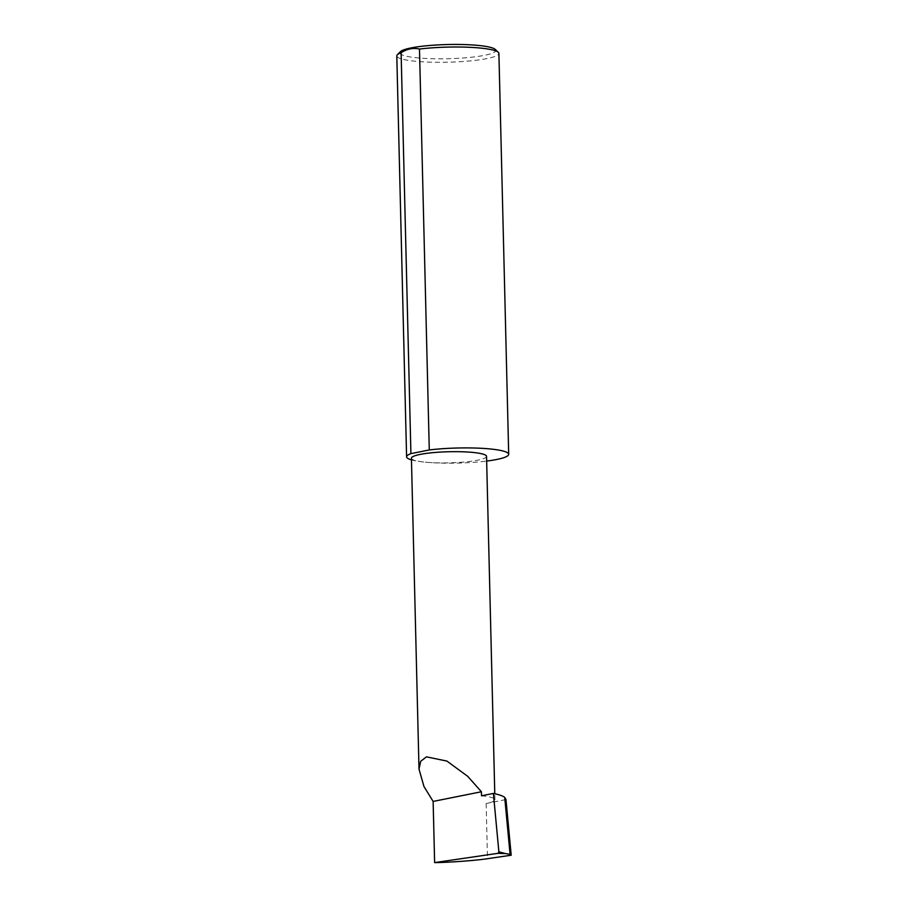 <?xml version="1.0" encoding="UTF-8"?>
<svg xmlns="http://www.w3.org/2000/svg" width="908" height="908" viewBox="0 0 908 908"><rect width="100%" height="100%" fill="white"/><g stroke="black" fill="none" stroke-linecap="round" stroke-linejoin="round"><path stroke-width="0.68" stroke-dasharray="4.54 3.41" d="M411.449 459.879A51.064 7.548 178.6 0 0 424.831 462.127A37.58 5.55 -1.4 0 1 411.415 458.211M495.201 49.407A47.999 7.094 -1.4 0 1 471.331 57.249A47.999 7.094 -1.4 0 1 416.931 57.806A47.999 7.094 -1.4 0 1 400.303 51.722M396.796 55.899A51.064 7.548 178.6 0 0 415.035 61.222A51.064 7.548 178.6 0 0 469.515 60.972A51.064 7.548 178.6 0 0 498.901 53.413M486.54 456.372A37.58 5.55 -1.4 0 1 464.919 461.945A37.58 5.55 -1.4 0 1 424.831 462.127A51.064 7.548 178.6 0 0 486.654 461.071M481.512 795.794A37.58 5.55 -1.4 0 1 494.928 799.71A37.58 5.55 -1.4 0 1 486.143 803.512L505.972 799.551M486.143 803.512L487.494 858.696M494.928 799.71L494.781 793.717"/><path stroke-width="1.36" d="M481.41 791.765L467.722 776.34L446.918 761.086L426.442 756.841L420.688 761.313L419.008 769.133L423.979 786.532L433.127 801.423L481.41 791.765L481.512 795.794L493.385 793.422L498.878 851.852L505.631 853.588L498.083 853.316L434.626 862.6C447.746 862.577 476.814 860.432 487.494 858.696L511.204 855.222L510.069 854.326L504.712 797.383C502.828 795.907 499.048 794.591 493.385 793.422M419.008 769.133L411.415 458.211A37.58 5.55 -1.4 0 1 433.037 452.638A37.58 5.55 -1.4 0 1 473.125 452.456A37.58 5.55 -1.4 0 1 486.54 456.372L494.781 793.717M397.341 54.764L400.303 51.722A47.999 7.094 -1.4 0 1 430.721 45.4A47.999 7.094 -1.4 0 1 478.618 45.457A47.999 7.094 -1.4 0 1 495.201 49.407L498.299 52.289A51.064 7.548 178.6 0 0 480.661 48.09A51.064 7.548 178.6 0 0 419.485 49.055C413.276 47.613 407.147 48.839 401.109 52.732A51.064 7.548 178.6 0 0 397.341 54.764A51.064 7.548 178.6 0 0 396.796 55.899L406.591 456.803A51.064 7.548 178.6 0 0 411.449 459.879M401.109 52.732L410.915 453.637A51.064 7.548 178.6 0 0 406.591 456.803M486.654 461.071A51.064 7.548 178.6 0 0 508.696 454.306L498.901 53.413A51.064 7.548 178.6 0 0 498.299 52.289M508.696 454.306A51.064 7.548 178.6 0 0 490.456 448.983A51.064 7.548 178.6 0 0 429.28 449.959L419.485 49.055M511.204 855.222L505.972 799.551L504.712 797.383M510.069 854.326L505.631 853.588M498.083 853.316L498.878 851.852M434.626 862.6L433.127 801.423M410.915 453.637L429.28 449.959"/></g></svg>
